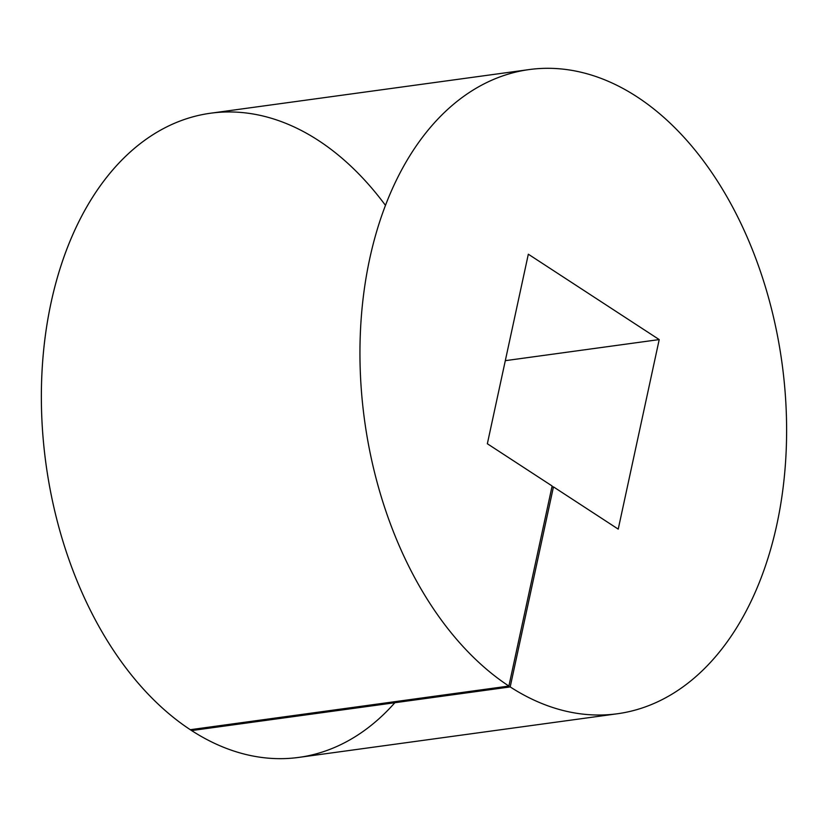 <?xml version="1.0" encoding="UTF-8"?>
<svg xmlns="http://www.w3.org/2000/svg" width="828" height="828" viewBox="0 0 828 828"><rect width="100%" height="100%" fill="white"/><g stroke="black" fill="none" stroke-linecap="round" stroke-linejoin="round"><path stroke-width="1.24" d="M191.61 730.565L510.193 686.919A325.104 210.674 82.2 0 0 617.409 713.757L298.815 757.403A325.104 210.674 -97.8 0 1 191.61 730.565L191.837 729.489M508.878 686.06L190.285 729.706A325.104 210.674 -97.8 0 1 41.617 380.932A325.104 210.674 -97.8 0 1 210.56 113.219L529.154 69.573A325.104 210.674 82.2 0 0 360.201 337.286A325.104 210.674 82.2 0 0 508.878 686.06L552.131 485.995L487.35 443.746L528.326 254.206L659.212 339.584L618.226 529.123L553.456 486.864L551.893 487.071M510.193 686.919L553.456 486.864M505.318 360.666L659.212 339.584M617.409 713.757A325.104 210.674 82.2 0 0 782.005 363.068A325.104 210.674 82.2 0 0 529.154 69.573M385.475 205.365A325.104 210.674 82.2 0 0 51.098 302.499A325.104 210.674 82.2 0 0 138.017 682.945A325.104 210.674 82.2 0 0 394.852 702.724"/></g></svg>
